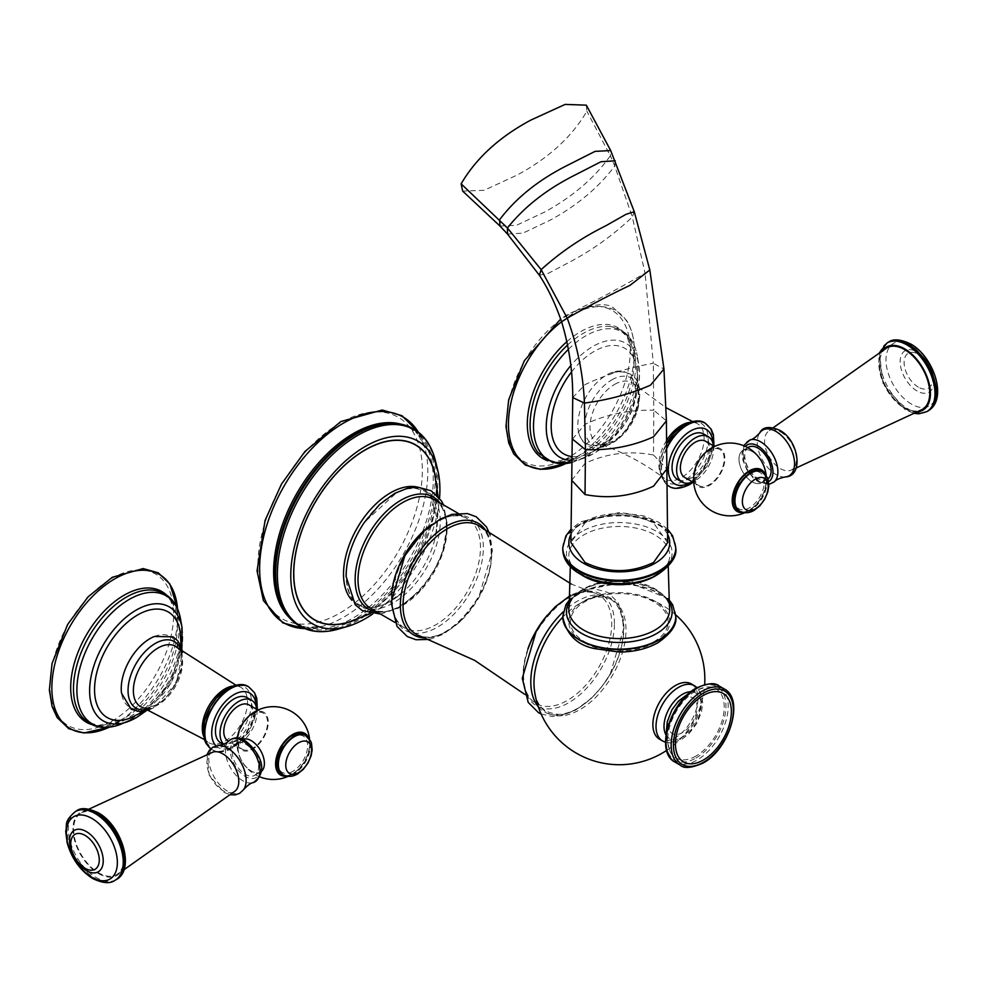 <?xml version="1.0" encoding="UTF-8"?>
<svg xmlns="http://www.w3.org/2000/svg" width="987" height="987" viewBox="0 0 987 987"><rect width="100%" height="100%" fill="white"/><g stroke="black" fill="none" stroke-linecap="round" stroke-linejoin="round"><path stroke-width="0.74" stroke-dasharray="4.93 3.7" d="M667.668 542.579L653.53 522.95C630.705 512.179 607.881 512.179 585.032 522.95L570.905 542.48M653.838 641.772A48.881 28.216 180 0 1 584.711 641.772A48.881 28.216 180 0 1 584.711 601.86A48.881 28.216 180 0 1 653.838 601.86A48.881 28.216 180 0 1 653.838 641.772M691.369 683.954A31.88 18.408 -60 0 1 696.254 709.505A31.88 18.408 -60 0 1 675.429 737.597A31.88 18.408 -60 0 1 659.476 739.177M434.576 473.439A100.896 58.258 -60 0 1 436.476 491.23A100.896 58.258 -60 0 1 348.769 622.057M354.308 620.255A101.081 58.356 -60 0 0 365.128 614.95A101.081 58.356 120 0 0 435.773 479.127M372.654 614.013A105.461 60.886 120 0 0 439.548 498.139M682.56 732.514A20.616 11.906 -60 0 1 667.977 724.1A20.616 11.906 -60 0 1 682.56 698.858A20.616 11.906 -60 0 1 697.13 707.272A20.616 11.906 -60 0 1 682.56 732.514M695.971 756.054A39.961 23.071 -60 0 1 669.433 749.935A39.961 23.071 -60 0 1 695.971 690.801A39.961 23.071 120 0 1 705.656 687.186A39.961 23.071 120 0 1 723.792 713.046A39.961 23.071 120 0 1 695.971 756.054M586.327 105.165L586.87 111.26C571.88 136.885 548.673 158.117 517.225 174.983L484.161 190.306L462.669 191.096M81.576 812.819A35.52 20.505 -120 0 1 98.725 814.904A35.52 20.505 60 0 1 121.759 845.662A35.52 20.505 60 0 1 117.071 874.297A35.52 20.505 60 0 1 98.725 872.903A35.52 20.505 -120 0 1 75.357 841.06A35.52 20.505 -120 0 1 81.576 812.819L88.953 809.13M212.427 752.316A22.516 13.004 -120 0 0 207.949 770.045A22.516 13.004 -120 0 0 222.865 790.624A22.516 13.004 -120 0 0 234.894 791.229M245.405 744.013A18.617 10.746 60 0 1 257.57 760.422A18.617 10.746 60 0 1 254.72 775.338A18.617 10.746 60 0 1 245.405 774.413A18.617 10.746 -120 0 1 233.24 758.016A18.617 10.746 -120 0 1 236.103 743.088A18.617 10.746 -120 0 1 245.405 744.013M261.247 771.501A18.617 10.746 60 0 1 260.543 771.982A18.617 10.746 60 0 1 251.229 771.057A18.617 10.746 -120 0 1 239.064 754.648A18.617 10.746 -120 0 1 241.926 739.732L236.103 743.088M242.679 739.362A18.617 10.746 -120 0 0 241.926 739.732M238.101 748.282A18.556 10.709 -120 0 0 251.229 771.007A18.556 10.709 -120 0 0 264.356 763.432A18.556 10.709 -120 0 0 251.229 740.706A18.556 10.709 -120 0 0 238.101 748.282M246.219 718.82A21.874 12.634 120 0 1 268.267 722.262A21.874 12.634 -60 0 1 252.795 749.047A21.874 12.634 -60 0 1 237.336 740.127A21.874 12.634 120 0 1 238.805 731.675M242.37 749.256A20.863 12.041 -60 0 0 258.446 743.667A20.863 12.041 -60 0 0 267.551 722.669A20.863 12.041 120 0 0 263.233 713.12A20.863 12.041 120 0 0 247.157 718.709A20.863 12.041 120 0 0 238.04 739.707A20.863 12.041 -60 0 0 242.37 749.256L228.453 741.225M248.958 704.878A20.863 12.041 -60 0 1 253.289 714.44A20.863 12.041 -60 0 1 244.171 735.438A20.863 12.041 -60 0 1 228.096 741.027M256.879 709.456A26.193 15.126 -60 0 1 238.533 744.334A26.193 15.126 120 0 1 225.431 745.641L223.21 744.346M223.568 744.198A26.193 15.126 120 0 0 225.431 745.641M247.058 697.636A26.193 15.126 -60 0 1 251.08 718.622A26.193 15.126 -60 0 1 233.968 741.706A26.193 15.126 120 0 1 220.866 743.001M154.367 636.479A40.763 23.54 -60 0 1 178.807 657.774A40.763 23.54 -60 0 1 150.061 705.162A40.763 23.54 -60 0 1 121.561 693.306M180.103 631.322A60.984 35.211 -60 0 1 137.674 714.514A60.984 35.211 120 0 1 129.963 718.166M292.794 771.415A20.986 12.115 -60 0 1 277.952 762.852A20.986 12.115 -60 0 1 292.794 737.153A20.986 12.115 -60 0 1 307.636 745.716A20.986 12.115 -60 0 1 292.794 771.415M886.289 348.214A35.52 20.505 60 0 0 881.601 376.861A35.52 20.505 60 0 0 904.647 407.619A35.52 20.505 -120 0 0 921.784 409.704M780.507 431.899A22.516 13.004 60 0 1 795.423 452.465A22.516 13.004 60 0 1 790.932 470.194A22.516 13.004 60 0 1 780.507 468.677A22.516 13.004 60 0 1 766.011 449.554A22.516 13.004 60 0 1 768.466 431.294A22.516 13.004 60 0 1 780.507 431.899M748.652 447.173A18.617 10.746 60 0 0 745.79 462.101A18.617 10.746 60 0 0 757.954 478.498A18.617 10.746 -120 0 0 767.269 479.423A18.617 10.746 -120 0 0 767.874 479.016M742.829 450.541A18.617 10.746 60 0 0 739.966 465.457A18.617 10.746 60 0 0 752.131 481.866A18.617 10.746 -120 0 0 761.446 482.779A18.617 10.746 -120 0 0 764.296 467.863A18.617 10.746 -120 0 0 752.131 451.466A18.617 10.746 60 0 0 742.829 450.541L747.776 447.679M739.016 459.091A18.556 10.709 60 0 1 752.131 451.503A18.556 10.709 60 0 1 765.258 474.241A18.556 10.709 60 0 1 752.131 481.816A18.556 10.709 60 0 1 739.016 459.091M702.83 455.192A21.874 12.634 -60 0 1 724.877 458.634A21.874 12.634 120 0 1 709.406 485.431A21.874 12.634 120 0 1 693.947 476.499A21.874 12.634 -60 0 1 695.416 468.06M719.844 449.492A20.863 12.041 -60 0 0 703.768 455.093A20.863 12.041 -60 0 0 694.663 476.092A20.863 12.041 120 0 0 698.981 485.641A20.863 12.041 120 0 0 715.057 480.052A20.863 12.041 120 0 0 724.162 459.054A20.863 12.041 -60 0 0 719.844 449.492L714.588 446.457M705.582 441.263A20.863 12.041 -60 0 1 709.9 450.812A20.863 12.041 -60 0 1 700.795 471.811A20.863 12.041 -60 0 1 684.707 477.4M713.49 445.828A26.193 15.126 120 0 1 695.144 480.718A26.193 15.126 -60 0 1 692.627 481.964M703.669 434.009A26.193 15.126 120 0 1 707.691 454.995A26.193 15.126 120 0 1 690.579 478.078A26.193 15.126 -60 0 1 677.477 479.374M606.672 441.534A40.763 23.54 -60 0 1 578.172 429.678A40.763 23.54 -60 0 1 606.672 374.974A40.763 23.54 -60 0 1 610.978 372.852A40.763 23.54 -60 0 1 635.418 394.158A40.763 23.54 -60 0 1 606.672 441.534M586.574 454.538L598.541 448.937C623.328 433.49 636.43 411.184 637.836 381.994L636.714 367.695A60.984 35.211 120 0 1 594.285 450.886A60.984 35.211 -60 0 1 586.574 454.538A60.984 35.211 -60 0 1 572.139 456.611M571.461 372.05A60.984 35.211 -60 0 1 594.285 351.31A60.984 35.211 120 0 1 636.714 367.695M749.404 473.526A20.986 12.115 -60 0 1 764.246 482.088A20.986 12.115 -60 0 1 749.404 507.799A20.986 12.115 -60 0 1 734.575 499.225A20.986 12.115 -60 0 1 749.404 473.526M572.731 397.588L585.032 384.622C605.796 374.665 628.559 367.571 653.308 363.302L645.066 273.239L649.816 269.994M572.472 439.092L585.032 424.299C606.178 414.417 629.077 409.716 653.752 410.197L653.308 363.302L663.943 369.015M561.591 321.799L578.555 309.128C600.392 298.296 622.563 286.341 645.066 273.239L632.322 216.992L634.283 211.736M571.72 480.324L585.032 463.384C606.783 453.255 629.62 450.467 653.53 455.007L653.752 410.197L666.41 420.869M653.53 455.007L666.842 468.961M667.57 534.3A50.448 29.129 0 0 0 583.601 522.135A50.448 29.129 0 0 0 571.017 534.251M675.787 547.674A56.506 32.62 0 0 0 640.908 517.533A56.506 32.62 0 0 0 579.332 524.603A56.506 32.62 0 0 0 562.775 547.674M675.774 548.081A56.506 32.62 0 0 0 640.563 518.286A56.506 32.62 0 0 0 579.332 525.442A56.506 32.62 0 0 0 562.787 548.081M581.923 531.475A52.842 30.511 0 0 0 581.923 574.619A52.842 30.511 0 0 0 656.639 574.619A52.842 30.511 0 0 0 656.639 531.475A52.842 30.511 0 0 0 581.923 531.475M657.182 574.792A50.436 29.116 0 0 0 669.433 558.704A50.436 29.116 0 0 0 641.057 529.316A50.436 29.116 0 0 0 583.613 534.991A50.436 29.116 0 0 0 569.129 558.704A50.436 29.116 0 0 0 581.38 574.792M569.129 606.326A50.436 29.116 180 0 1 583.613 588.869A50.436 29.116 180 0 1 636.047 581.985A50.436 29.116 180 0 1 669.433 606.326C668.705 585.254 610.2 572.09 582.811 590.238C574.73 595.136 570.165 600.503 569.129 606.326M570.017 600.96A52.842 30.511 180 0 1 581.923 590.423A52.842 30.511 180 0 1 668.544 600.96M675.787 616.53A56.506 32.62 0 0 0 640.908 586.389A56.506 32.62 0 0 0 579.332 593.458A56.506 32.62 0 0 0 562.775 616.53M675.787 616.702A56.506 32.62 0 0 0 640.76 586.697A56.506 32.62 0 0 0 579.332 593.804A56.506 32.62 0 0 0 562.775 616.702M654.949 642.414A50.448 29.129 0 0 0 654.949 601.219A50.448 29.129 0 0 0 583.601 601.219A50.448 29.129 0 0 0 583.601 642.414A50.448 29.129 0 0 0 654.949 642.414M675.725 614.852A85.561 85.561 0 0 0 586.278 600.207C625.647 580.442 638.071 641.846 601.749 686.582C587.907 703.682 573.903 712.959 559.715 714.415C543.566 713.305 535.139 705.174 534.411 690.049A65.068 37.568 120 0 0 579.986 709.604A65.068 37.568 120 0 0 625.894 633.605A65.068 37.568 120 0 0 586.278 600.207A65.068 37.568 120 0 0 579.986 603.341A65.068 37.568 120 0 0 562.775 617.134M538.285 706.729A65.833 38.012 -60 0 0 590.547 698.87A65.833 38.012 -60 0 0 623.895 628.065A65.833 38.012 120 0 0 577.346 601.194A65.833 38.012 120 0 0 563.256 611.841M614.42 623.698A64.488 37.235 120 0 0 568.82 597.357A64.488 37.235 120 0 0 523.221 676.354A64.488 37.235 120 0 0 568.82 702.682A64.488 37.235 120 0 0 614.42 623.698M527.897 648.891A62.674 36.186 120 0 0 523.11 674.8A62.674 36.186 120 0 0 532.795 701.152A62.674 36.186 120 0 0 582.083 689.049A62.674 36.186 120 0 0 611.743 623.624A62.674 36.186 120 0 0 595.087 593.261A62.674 36.186 120 0 0 547.366 615.16M491.674 554.299A62.674 36.186 -60 0 1 466.555 614.913A62.674 36.186 -60 0 1 419.685 635.838C444.73 647.867 493.352 593.878 491.205 553.485C491.032 541.715 487.96 533.202 481.977 527.959A62.674 36.186 -60 0 1 491.674 554.299M486.739 532.018A64.476 37.222 -60 0 1 491.551 552.769A64.476 37.222 -60 0 1 425.582 637.935M391.839 600.676A64.71 37.358 120 0 0 437.599 627.09A64.71 37.358 120 0 0 483.346 547.847A64.71 37.358 120 0 0 437.599 521.42A64.71 37.358 120 0 0 391.839 600.676M391.629 593.73A62.971 36.359 120 0 0 391.407 599.01A62.971 36.359 120 0 0 404.621 627.942A62.971 36.359 120 0 0 453.095 610.854A62.971 36.359 120 0 0 480.472 547.588A62.971 36.359 120 0 0 467.591 518.854A62.971 36.359 120 0 0 431.467 524.726M433.885 499.397A62.971 36.359 -60 0 1 447.086 528.316A62.971 36.359 -60 0 1 419.487 591.818A62.971 36.359 -60 0 1 370.902 608.473C394.257 626.659 448.764 570.634 446.371 527.329C446.087 513.363 441.917 504.049 433.885 499.397M439.746 502.728A64.71 37.358 -60 0 1 446.655 526.663A64.71 37.358 -60 0 1 423.115 586.438A64.71 37.358 -60 0 1 376.726 611.891M417.316 487.072A66.413 38.345 -60 0 1 437.438 519.952A66.413 38.345 -60 0 1 435.575 536.188L437.426 520.1L431.331 497.325L424.644 491.144L415.761 488.355L407.754 488.775L396.799 492.464L364.437 522.296A66.524 38.407 -60 0 1 413.935 487.911A66.524 38.407 -60 0 1 440.251 521.481A66.524 38.407 -60 0 1 393.208 602.946A66.524 38.407 -60 0 1 346.178 575.791M438.117 496.412L438.561 507.799L435.575 536.188A66.413 38.345 -60 0 1 403.609 591.546A66.413 38.345 -60 0 1 351.952 600.293M338.183 629.138A113.443 65.5 120 0 0 357.59 620.687A113.443 65.5 120 0 0 435.427 460.719M290.388 618.787A113.838 65.722 120 0 0 356.184 620.206A113.838 65.722 120 0 0 432.911 511.044A113.838 65.722 120 0 0 402.56 424.509M400.574 424.077A112.876 65.167 -60 0 1 417.933 434.144L410.284 428.247C403.054 424.077 394.578 422.535 384.844 423.596A113.209 65.364 -60 0 1 433.626 498.743A113.209 65.364 -60 0 1 355.036 619.022A113.209 65.364 -60 0 1 280.74 603.896C286.292 616.381 294.854 624.179 306.414 627.288A112.876 65.167 -60 0 1 289.031 617.282M418.365 432.133L424.903 447.851L417.933 434.144A112.876 65.167 -60 0 1 424.583 526.367A112.876 65.167 -60 0 1 353.432 617.825A112.876 65.167 -60 0 1 306.414 627.288L321.774 626.461A118.921 68.658 120 0 0 343.723 617.159A118.921 68.658 120 0 0 424.903 447.851A118.921 68.658 120 0 0 418.217 431.998M304.712 628.596A118.921 68.658 120 0 0 321.774 626.461L304.897 628.67M340.133 423.041A116.281 67.128 120 0 0 257.903 565.452A116.281 67.128 120 0 0 340.133 612.927A116.281 67.128 120 0 0 422.35 470.515A116.281 67.128 120 0 0 340.133 423.041M662.622 740.99A31.88 18.408 120 0 0 678.562 739.411A31.88 18.408 120 0 0 699.388 711.319A31.88 18.408 120 0 0 694.503 685.768M666.003 734.908A26.23 15.15 120 0 0 682.56 737.104A26.23 15.15 120 0 0 700.597 710.233A26.23 15.15 120 0 0 690.925 691.739M695.971 758.028A42.379 24.465 120 0 0 725.938 706.124A42.379 24.465 120 0 0 695.971 688.827A42.379 24.465 120 0 0 666.003 740.731A42.379 24.465 120 0 0 695.971 758.028M675.12 762.186A43.996 25.403 120 0 0 697.118 760.015A43.996 25.403 120 0 0 725.852 721.238A43.996 25.403 120 0 0 719.104 685.99M680.253 765.147A43.996 25.403 120 0 0 702.25 762.976A43.996 25.403 120 0 0 730.985 724.211A43.996 25.403 120 0 0 724.248 688.963M539.383 275.262L548.377 273.288L568.783 262.53C592.397 250.081 613.581 234.894 632.322 216.992L614.728 166.026L615.222 160.795M507.528 234.092L523.048 233.092L550.154 220.175C577.148 205.518 598.665 187.468 614.728 166.026L610.361 155.786L610.694 150.555M500.002 226.085L516.485 225.283L544.577 212.082C572.509 196.832 594.445 178.067 610.361 155.786L586.87 111.26M76.604 810.858A39.677 22.911 -120 0 0 70.521 842.651A39.677 22.911 -120 0 0 96.442 877.616A39.677 22.911 -120 0 0 116.281 879.59M75.345 811.585A39.677 22.911 -120 0 0 69.263 843.379A39.677 22.911 -120 0 0 95.184 878.344A39.677 22.911 -120 0 0 115.023 880.305M89.385 872.052L87.633 871.213L75.296 857.839L70.916 847.981L69.67 837.914A23.922 13.806 -120 0 0 86.301 870.608M98.725 873.668A36.445 21.048 -120 0 0 124.498 858.789A36.445 21.048 -120 0 0 98.725 814.152A36.445 21.048 -120 0 0 72.952 829.031A36.445 21.048 -120 0 0 98.725 873.668M218.213 745.543A26.365 15.224 -120 0 0 209.429 764.691A26.365 15.224 -120 0 0 227.454 791.118A26.365 15.224 -120 0 0 243.653 789.6M229.083 740.682A24.404 14.089 -120 0 0 227.232 760.595A24.404 14.089 -120 0 0 242.728 780.692A24.404 14.089 -120 0 0 253.301 782.617M245.405 741.879A21.233 12.251 -120 0 0 230.403 750.552A21.233 12.251 -120 0 0 245.405 776.547A21.233 12.251 -120 0 0 260.42 767.886A21.233 12.251 -120 0 0 245.405 741.879M286.637 776.103A24.12 13.929 120 0 0 295.039 772.327A24.12 13.929 120 0 0 309.548 747.208A24.12 13.929 120 0 0 309.708 744.346A24.12 13.929 120 0 0 308.61 738.042M216.042 745.901A31.485 18.173 120 0 0 233.968 746.024A31.485 18.173 120 0 0 256.201 706.347M210.811 748.714A36.322 20.974 120 0 0 212.378 749.799A36.322 20.974 120 0 0 230.539 747.998A36.322 20.974 120 0 0 254.264 715.994A36.322 20.974 120 0 0 248.699 686.878M210.774 748.751A36.322 20.974 120 0 0 212.106 749.639A36.322 20.974 120 0 0 230.267 747.838A36.322 20.974 120 0 0 253.955 715.957A36.322 20.974 120 0 0 248.564 686.804M205.888 741.595A34.138 19.715 120 0 0 227.405 744.408A34.138 19.715 120 0 0 251.549 702.584A34.138 19.715 120 0 0 227.405 688.655M203.569 736.092A31.991 18.469 120 0 0 207.776 742.039A31.991 18.469 120 0 0 224.888 741.2A31.991 18.469 120 0 0 246.084 711.948A31.991 18.469 120 0 0 239.681 686.779A31.991 18.469 120 0 0 232.426 686.101M157.982 704.866A34.804 20.098 -60 0 1 142.708 707.556C142.362 709.172 146.841 708.284 156.119 704.891C176.673 694.984 188.813 654.097 177.278 647.669A34.804 20.098 -60 0 1 180.14 676.033A34.804 20.098 -60 0 1 157.982 704.866M181.324 651.136A38.407 22.17 -60 0 1 155.218 706.211A38.407 22.17 -60 0 1 147.742 709.32M182.077 628.003A65.87 38.037 -60 0 1 136.206 717.66M180.646 619.54A73.939 42.688 -60 0 1 129.174 720.177A73.939 42.688 120 0 1 120.032 724.532M166.223 594.779A75.444 43.564 -60 0 1 177.339 623.303L170.615 600.367L162.88 593.187L154.416 590.288A74.704 43.132 -60 0 1 177.068 645.745A74.704 43.132 -60 0 1 126.311 719.153A74.704 43.132 -60 0 1 81.588 716.439L88.324 722.324L98.416 725.433L121.635 719.794A75.444 43.564 -60 0 1 91.372 724.421M177.549 608.843L177.339 623.303A75.444 43.564 -60 0 1 124.041 718.462A75.444 43.564 -60 0 1 121.635 719.794L124.325 717.919A89.052 51.41 120 0 0 177.068 626.572A89.052 51.41 120 0 0 177.537 608.794M109.162 727.209A89.052 51.41 120 0 0 114.825 724.236A89.052 51.41 120 0 0 124.325 717.919L109.212 727.197M111.815 721.201A87.448 50.497 120 0 0 173.663 614.099A87.448 50.497 120 0 0 111.815 578.394A87.448 50.497 120 0 0 49.979 685.496A87.448 50.497 120 0 0 111.815 721.201M285.502 775.819A23.589 13.621 120 0 0 309.474 744.654A23.589 13.621 120 0 0 307.796 737.203M305.427 735.488A22.602 13.053 -60 0 1 308.647 753.661A22.602 13.053 -60 0 1 293.941 773.401A22.602 13.053 -60 0 1 282.837 774.622M305.625 735.599A22.602 13.053 -60 0 1 309.091 753.71A22.602 13.053 -60 0 1 294.336 773.623A22.602 13.053 -60 0 1 283.035 774.746M926.768 411.653A39.677 22.911 60 0 1 906.93 409.691A39.677 22.911 60 0 1 881.009 374.727A39.677 22.911 60 0 1 887.091 342.933M928.014 410.937A39.677 22.911 60 0 1 908.176 408.963A39.677 22.911 60 0 1 882.255 373.999A39.677 22.911 60 0 1 888.337 342.205M911.494 404.102A36.063 20.813 60 0 1 885.993 359.934A36.063 20.813 60 0 1 911.494 345.216A36.063 20.813 60 0 1 936.984 389.384A36.063 20.813 60 0 1 911.494 404.102M917.059 390.975A23.922 13.806 60 0 1 900.218 363.5A23.922 13.806 60 0 1 913.974 350.459A23.922 13.806 60 0 1 917.059 351.915A23.922 13.806 60 0 1 933.69 384.609A23.922 13.806 60 0 1 917.059 390.975M918.342 387.151A20.135 11.622 60 0 1 904.104 362.476A20.135 11.622 60 0 1 918.342 354.259A20.135 11.622 60 0 1 932.579 378.922A20.135 11.622 60 0 1 918.342 387.151M917.552 411.826A36.445 21.048 60 0 1 904.647 408.371A36.445 21.048 60 0 1 882.316 380.587A36.445 21.048 60 0 1 882.341 350.829M785.146 476.968A26.365 15.224 60 0 1 775.918 474.463A26.365 15.224 60 0 1 759.719 432.911M774.277 481.841A24.404 14.089 60 0 1 760.644 481.681A24.404 14.089 60 0 1 744.309 458.77A24.404 14.089 60 0 1 750.071 439.894M768.552 481.693A21.233 12.251 60 0 1 757.954 480.632A21.233 12.251 60 0 1 744.729 463.853A21.233 12.251 60 0 1 745.456 446.494M743.248 512.487A24.12 13.929 120 0 0 751.65 508.7A24.12 13.929 120 0 0 766.159 483.581A24.12 13.929 120 0 0 766.319 480.731A24.12 13.929 120 0 0 765.233 474.414M689.605 482.939A31.485 18.173 120 0 0 690.579 482.396A31.485 18.173 120 0 0 712.811 442.731M668.989 486.172A36.322 20.974 120 0 0 687.149 484.37A36.322 20.974 120 0 0 710.887 452.367A36.322 20.974 120 0 0 705.31 423.263M666.644 448.69A36.322 20.974 120 0 0 667.015 484.753M666.644 447.975A36.322 20.974 120 0 0 667.027 484.839L661.339 476.906L659.772 467.456L661.093 457.302L666.607 443.632A34.138 19.715 120 0 0 661.808 476.659A34.138 19.715 120 0 0 684.016 480.78A34.138 19.715 120 0 0 708.16 438.968A34.138 19.715 120 0 0 684.016 425.027M668.853 486.097A36.322 20.974 120 0 0 686.878 484.21A36.322 20.974 120 0 0 710.566 452.33A36.322 20.974 120 0 0 705.174 423.176M666.583 440.449A31.991 18.469 120 0 0 664.399 478.411A31.991 18.469 120 0 0 681.499 477.572A31.991 18.469 120 0 0 702.695 448.332A31.991 18.469 120 0 0 696.291 423.152A31.991 18.469 120 0 0 689.037 422.485M614.593 384.412A34.804 20.098 -60 0 1 633.888 384.042A34.804 20.098 -60 0 1 636.751 412.406A34.804 20.098 -60 0 1 614.593 441.251A34.804 20.098 -60 0 1 599.319 443.928A34.804 20.098 -60 0 1 591.349 416.909A34.804 20.098 -60 0 1 614.593 384.412M611.829 379.872A38.407 22.17 -60 0 1 638.984 395.553A38.407 22.17 -60 0 1 611.829 442.583A38.407 22.17 -60 0 1 584.674 426.902A38.407 22.17 -60 0 1 611.829 379.872M572.065 460.386A65.87 38.037 -60 0 0 584.686 457.919A65.87 38.037 -60 0 0 592.829 454.045A65.87 38.037 120 0 0 638.688 364.376A65.87 38.037 120 0 0 592.829 346.474A65.87 38.037 -60 0 0 570.794 365.572M572.028 462.385L593.138 453.897C621.304 438.425 644.388 393.542 638.688 364.376L637.257 355.925A73.939 42.688 120 0 1 585.784 456.562A73.939 42.688 -60 0 1 576.642 460.904A73.939 42.688 -60 0 1 572.028 462.372M568.426 349.275A73.939 42.688 -60 0 1 585.784 335.827A73.939 42.688 120 0 1 637.257 355.925C634.197 339.207 625.45 329.448 611.027 326.66A74.704 43.132 -60 0 1 633.679 382.117A74.704 43.132 -60 0 1 582.922 455.538A74.704 43.132 -60 0 1 538.199 452.823L544.935 458.696L555.027 461.805L578.246 456.167A75.444 43.564 -60 0 1 547.995 460.793M567.611 344.994A74.704 43.132 -60 0 1 582.922 333.544A74.704 43.132 -60 0 1 611.027 326.66L619.503 329.559L627.226 336.752L633.95 359.675A75.444 43.564 -60 0 1 580.664 454.834A75.444 43.564 -60 0 1 578.246 456.167L580.936 454.291A89.052 51.41 120 0 0 633.679 362.945A89.052 51.41 120 0 0 571.436 315.198A89.052 51.41 120 0 0 561.578 321.774M566.92 341.638A75.444 43.564 -60 0 1 580.664 331.632A75.444 43.564 -60 0 1 633.95 359.675L633.679 362.945C635.751 345.536 633.358 331.336 626.498 320.368L614.889 309.215C608.214 301.997 592.903 303.478 568.931 313.656L560.678 319.048M565.785 463.582A89.052 51.41 120 0 0 571.436 460.621A89.052 51.41 120 0 0 580.936 454.291L565.822 463.582M568.438 314.767A87.448 50.497 120 0 0 506.59 421.881A87.448 50.497 120 0 0 568.438 457.586A87.448 50.497 120 0 0 630.274 350.471A87.448 50.497 120 0 0 568.438 314.767M742.113 512.191A23.589 13.621 120 0 0 766.085 481.027A23.589 13.621 120 0 0 764.407 473.575M762.05 471.86A22.602 13.053 -60 0 1 765.258 490.033A22.602 13.053 -60 0 1 750.552 509.773A22.602 13.053 -60 0 1 739.448 511.007M762.248 471.971A22.602 13.053 -60 0 1 765.702 490.083A22.602 13.053 -60 0 1 750.947 509.995A22.602 13.053 -60 0 1 739.645 511.118M667.508 529.094L658.773 522.296L644.092 515.967L619.491 512.487L580.578 521.827L571.078 529.057M570.326 566.316L569.129 558.704C569.844 579.776 628.361 592.94 655.75 574.804C663.832 569.894 668.396 564.539 669.433 558.704L668.236 566.316M668.236 598.714L627.411 581.701L580.578 590.695L570.326 598.714M666.669 750.391A85.561 85.561 0 0 0 704.669 684.571M541.147 714.02L552.523 716.5L562.232 715.427L575.483 710.146L591.299 698.364L601.465 687.137L610.213 674.195L624.228 626.881L618.306 602.761L607.98 592.471L593.989 588.659L584.279 589.732L570.72 595.186M524.541 694.206L532.795 701.152C526.811 695.897 523.739 687.396 523.566 675.626C521.432 635.233 570.042 581.232 595.087 593.261L571.325 584.057M429.579 639.428L443.336 634.209L459.831 621.958L478.621 597.764L492.402 550.956L490.021 534.732M458.005 513.24L467.591 518.854C444.236 500.68 389.729 556.693 392.135 600.01C392.419 613.976 396.577 623.278 404.621 627.942L394.96 622.439M380.488 614.087L398.489 608.14L420.437 590.152L433.515 571.966L442.521 552.239L447.407 524.973L443.545 504.888M370.433 613.643L376.59 610.521L403.609 591.546C386.299 606.474 371.482 610.83 359.157 604.612C355.517 602.823 347.017 596.74 346.215 575.557C346.301 563.33 349.558 550.438 356.011 536.879M665.546 742.273L670.518 742.977L681.388 739.695L688.84 733.896L696.588 723.755L701.449 712.108L702.756 703.2L701.449 694.453L697.069 687.655M669.433 749.935L666.126 734.044M690.234 692.282L705.656 687.186M117.071 874.297L123.955 869.744M207.023 754.623L209.256 775.326L223.827 792.302L230.193 794.757M260.543 771.982L254.72 775.338M288.192 776.325A36.408 36.408 0 0 0 295.039 772.327C303.095 765.813 307.932 757.436 309.548 747.208A36.408 36.408 0 0 0 309.585 739.275M237.336 737.955A36.408 36.408 0 0 0 259.778 776.843M263.233 713.12L257.977 710.085M210.749 748.763L212.378 749.799C216.856 753.13 223.716 752.612 232.957 748.232L249.205 731.935L257.397 709.752M204.383 739.51L207.776 742.039C196.734 737.388 207.455 698.34 226.961 689.025C235.671 685.866 239.915 685.126 239.681 686.779L235.794 685.101M149.271 709.875L154.379 707.432L176.328 683.053L182.57 652.185M144.003 711.319L170.652 683.769L181.189 646.904M146.064 710.887L169.332 683.004L181.855 648.903M913.974 350.459L915.726 351.31L928.064 364.684L932.444 374.542L933.69 384.609C934.492 371.161 929.038 360.304 917.342 352.038L913.974 350.459M879.405 352.766L883.057 383.894L905.313 409.852L914.406 413.393M796.336 467.9L790.932 470.194M773.166 427.753L768.466 431.294M768.811 484.444L758.621 482.112L753.118 477.881L746.814 469.713L742.927 460.275L742.002 453.403L743.581 445.68M761.446 482.779L767.269 479.423M744.803 512.697A36.408 36.408 0 0 0 751.65 508.7C759.706 502.186 764.543 493.821 766.159 483.581A36.408 36.408 0 0 0 766.196 475.648M698.981 485.641L693.725 482.606M693.145 482.273L707.087 466.222L714.008 446.124M692.405 421.474L696.291 423.152C696.526 421.498 692.282 422.239 683.572 425.397C664.066 434.724 653.357 473.76 664.399 478.411C644.449 463.359 622.76 451.861 599.319 443.928C598.986 445.544 603.452 444.656 612.73 441.275C633.284 431.356 645.424 390.47 633.888 384.042L666.151 407.754M610.978 372.852C657.971 363.043 639.65 429.185 610.99 443.805C600.244 448.764 592.545 449.393 587.907 445.705C582.441 442.349 579.196 437.007 578.172 429.678"/><path stroke-width="1.48" d="M653.53 562.504L667.668 542.579L666.842 468.961L653.53 486.184C631.779 496.301 608.942 499.089 585.032 494.549L571.72 480.324L570.905 542.48L585.032 562.504C607.844 573.287 630.668 573.287 653.53 562.504M662.622 740.99L659.476 739.177A31.88 18.408 -60 0 1 654.591 713.626A31.88 18.408 -60 0 1 675.429 685.533A31.88 18.408 -60 0 1 691.369 683.954L694.503 685.768A31.88 18.408 120 0 0 678.562 687.347A31.88 18.408 120 0 0 657.737 715.439A31.88 18.408 120 0 0 662.622 740.99L665.546 742.273M370.433 613.643L348.769 622.057A100.896 58.258 -60 0 1 293.781 573.607A100.896 58.258 -60 0 1 356.899 455.34A100.896 58.258 -60 0 1 434.576 473.439L438.117 496.412M435.773 479.127A101.081 58.356 120 0 0 365.128 449.887A101.081 58.356 -60 0 0 293.855 567.303A101.081 58.356 -60 0 0 354.308 620.255M439.548 498.139A105.461 60.886 120 0 0 437.697 469.935A105.461 60.886 120 0 0 365.338 446.432A105.461 60.886 -60 0 0 291.325 564.786A105.461 60.886 -60 0 0 347.301 626.511A105.461 60.886 -60 0 0 365.338 618.652A105.461 60.886 120 0 0 372.654 614.013M703.386 760.015A39.554 22.837 -60 0 1 675.429 743.865A39.554 22.837 -60 0 1 703.386 695.416A39.554 22.837 120 0 1 731.355 711.565A39.554 22.837 120 0 1 703.386 760.015M500.002 226.085L462.669 191.096L461.126 183.853C476.104 158.228 499.323 136.983 530.759 120.13L565.107 104.412L586.327 105.165L610.694 150.555L595.025 151.381L566.094 166.013C537.927 180.399 515.769 198.313 499.607 219.731L500.002 226.085L507.528 234.092L539.383 275.262C548.13 288.562 555.533 304.07 561.591 321.799C569.117 346.56 572.83 371.815 572.731 397.588L571.72 480.324M123.955 869.744L234.894 791.229A22.516 13.004 -120 0 0 237.349 772.957A22.516 13.004 -120 0 0 222.865 753.846A22.516 13.004 -120 0 0 212.427 752.316L88.953 809.13M242.679 739.362A18.617 10.746 -120 0 1 251.229 740.657A18.617 10.746 60 0 1 263.184 756.387A18.617 10.746 60 0 1 261.247 771.501M309.585 739.275A36.408 36.408 0 0 0 246.219 718.82A21.874 12.634 120 0 0 238.805 731.675A36.408 36.408 0 0 0 237.336 737.955M228.453 741.225L228.096 741.027A20.863 12.041 -60 0 1 223.778 731.466A20.863 12.041 -60 0 1 232.883 710.467A20.863 12.041 -60 0 1 248.958 704.878L257.977 710.085M223.568 744.198A26.193 15.126 120 0 1 222.013 722.805A26.193 15.126 120 0 1 238.533 701.56A26.193 15.126 -60 0 1 251.623 700.264A26.193 15.126 -60 0 1 256.879 709.456M223.21 744.346L220.866 743.001A26.193 15.126 120 0 1 216.856 722.015A26.193 15.126 120 0 1 233.968 698.932A26.193 15.126 -60 0 1 247.058 697.636L251.623 700.264M149.271 709.875L140.031 711.627L131.283 709.332L121.561 693.306A40.763 23.54 -60 0 1 150.061 638.589A40.763 23.54 -60 0 1 154.367 636.479L172.984 636.812L177.635 640.711L181.065 646.571L182.57 652.185M144.003 711.319L129.963 718.166A60.984 35.211 120 0 1 94.727 685.052A60.984 35.211 120 0 1 137.674 614.938A60.984 35.211 -60 0 1 180.103 631.322L181.189 646.904M796.336 467.9L921.784 409.704A35.52 20.505 -120 0 0 928.002 381.463A35.52 20.505 -120 0 0 904.647 349.608A35.52 20.505 60 0 0 886.289 348.214L773.166 427.753M767.874 479.016A18.617 10.746 -120 0 0 769.934 463.927A18.617 10.746 -120 0 0 757.954 448.098A18.617 10.746 60 0 0 748.652 447.173L747.776 447.679M744.803 512.697A36.408 36.408 0 0 1 695.416 468.06A21.874 12.634 -60 0 1 702.83 455.192A36.408 36.408 0 0 1 766.196 475.648M693.725 482.606L684.707 477.4A20.863 12.041 -60 0 1 680.388 467.85A20.863 12.041 -60 0 1 689.494 446.852A20.863 12.041 -60 0 1 705.582 441.263L714.588 446.457M692.627 481.964A26.193 15.126 -60 0 1 682.042 482.014A26.193 15.126 -60 0 1 678.032 461.028A26.193 15.126 -60 0 1 695.144 437.944A26.193 15.126 120 0 1 708.234 436.649L703.669 434.009A26.193 15.126 120 0 0 690.579 435.304A26.193 15.126 -60 0 0 673.467 458.387A26.193 15.126 -60 0 0 677.477 479.374L682.042 482.014M713.49 445.828A26.193 15.126 120 0 0 708.234 436.649M572.139 456.611A60.984 35.211 -60 0 1 571.461 372.05M610.694 150.555L634.283 211.736L649.816 269.994L629.953 285.379C609.386 295.162 588.486 306.093 567.241 318.159L561.591 321.799M649.816 269.994L663.943 369.015L650.532 385.14C630.483 393.961 608.448 399.932 584.427 403.078C583.243 374.542 577.518 346.24 567.241 318.159L541.147 269.636L539.383 275.262M663.943 369.015L666.41 420.869L653.53 436.809C632.605 446.26 609.917 450.528 585.451 449.628L584.427 403.078L572.731 397.588M585.032 494.549L585.451 449.628L572.472 439.092M571.017 534.251A50.448 29.129 0 0 0 593.335 567.71A50.448 29.129 0 0 0 654.949 563.318A50.448 29.129 0 0 0 667.57 534.3M571.078 529.057L565.921 535.879L562.775 547.674A56.506 32.62 0 0 0 597.653 577.802A56.506 32.62 0 0 0 659.23 570.733A56.506 32.62 0 0 0 675.787 547.674L672.603 535.818L667.508 529.094M562.787 548.081A56.506 32.62 0 0 0 562.775 548.501A56.506 32.62 0 0 0 597.653 578.641A56.506 32.62 0 0 0 659.23 571.572A56.506 32.62 0 0 0 675.787 548.501A56.506 32.62 0 0 0 675.774 548.081M581.38 574.792A50.436 29.116 0 0 0 654.949 576.174A50.436 29.116 0 0 0 657.182 574.792M668.236 566.316L669.433 606.326A50.436 29.116 180 0 1 654.949 630.051A50.436 29.116 180 0 1 597.493 635.727A50.436 29.116 180 0 1 569.129 606.326L570.326 566.316M668.544 600.96A52.842 30.511 180 0 1 656.639 633.555A52.842 30.511 180 0 1 590.423 637.54A52.842 30.511 180 0 1 570.017 600.96M570.326 598.714L565.909 604.772L562.775 616.53A56.506 32.62 0 0 0 597.653 646.67A56.506 32.62 0 0 0 659.23 639.601A56.506 32.62 0 0 0 675.787 616.53L672.616 604.698L668.236 598.714M562.775 616.702A56.506 32.62 0 0 0 562.775 616.875A56.506 32.62 0 0 0 597.653 647.016A56.506 32.62 0 0 0 659.23 639.934A56.506 32.62 0 0 0 675.787 616.875A56.506 32.62 0 0 0 675.787 616.702M562.775 617.134A65.068 37.568 120 0 0 533.979 683.029A65.068 37.568 120 0 0 534.411 690.049A85.561 85.561 0 0 0 666.669 750.391M538.285 706.729A65.833 38.012 -60 0 1 530.796 681.82A65.833 38.012 120 0 1 563.256 611.841M524.541 694.206L474.636 660.365L419.685 635.838A62.674 36.186 -60 0 1 403.029 605.475A62.674 36.186 -60 0 1 432.688 540.062A62.674 36.186 -60 0 1 481.977 527.959L571.325 584.057M547.366 615.16A62.674 36.186 120 0 0 527.897 648.891M425.582 637.935A64.476 37.222 -60 0 1 400.364 605.401A64.476 37.222 -60 0 1 435.489 533.893A64.476 37.222 -60 0 1 486.739 532.018M431.467 524.726A62.971 36.359 120 0 0 391.629 593.73M394.96 622.439L370.902 608.473A62.971 36.359 -60 0 1 358.022 579.739A62.971 36.359 -60 0 1 385.411 516.472A62.971 36.359 -60 0 1 433.885 499.397L458.005 513.24M376.726 611.891A64.71 37.358 -60 0 1 355.147 579.492A64.71 37.358 -60 0 1 388.323 509.539A64.71 37.358 -60 0 1 439.746 502.728M346.178 575.791A66.524 38.407 -60 0 1 356.011 536.879A66.524 38.407 -60 0 1 364.437 522.296L379.65 504.443L394.689 493.389L407.52 488.22L417.476 487.072L431.307 490.835L441.485 500.964L443.545 504.888M351.952 600.293A66.413 38.345 -60 0 1 343.525 574.175A66.413 38.345 -60 0 1 368.743 511.55A66.413 38.345 -60 0 1 417.316 487.072M402.56 424.509A113.838 65.722 120 0 0 356.184 434.305A113.838 65.722 120 0 0 284.725 525.726A113.838 65.722 120 0 0 290.388 618.787L280.74 603.896A113.209 65.364 -60 0 1 355.036 434.157A113.209 65.364 -60 0 1 384.844 423.596L402.56 424.509C419.364 428.901 430.32 440.979 435.427 460.719A113.443 65.5 120 0 0 357.59 435.44A113.443 65.5 120 0 0 277.976 562.75A113.443 65.5 120 0 0 338.183 629.138L347.301 626.511M289.031 617.282A112.876 65.167 -60 0 1 282.257 525.059A112.876 65.167 -60 0 1 353.432 433.503A112.876 65.167 -60 0 1 400.574 424.077M418.217 431.998A118.921 68.658 120 0 0 343.723 422.967A118.921 68.658 120 0 0 262.073 544.01A118.921 68.658 120 0 0 304.712 628.596M690.925 691.739A26.23 15.15 120 0 0 682.56 694.268A26.23 15.15 120 0 0 666.003 734.908M675.12 762.186C654.541 752.168 669.889 701.893 696.304 688.087C707.63 683.053 715.23 682.362 719.104 685.99A43.996 25.403 120 0 0 697.118 688.173A43.996 25.403 120 0 0 668.372 726.938A43.996 25.403 120 0 0 675.12 762.186L680.253 765.147C683.966 768.787 691.579 768.083 703.052 763.05C729.479 749.244 744.827 698.981 724.248 688.963A43.996 25.403 120 0 0 702.25 691.134A43.996 25.403 120 0 0 673.516 729.899A43.996 25.403 120 0 0 680.253 765.147M703.386 762.309A42.379 24.465 120 0 0 733.353 710.418A42.379 24.465 120 0 0 703.386 693.108A42.379 24.465 120 0 0 673.43 745.012A42.379 24.465 120 0 0 703.386 762.309M634.283 211.736L626.054 214.302L605.648 225.875C581.713 237.731 560.209 252.327 541.147 269.636L507.429 227.972L507.528 234.092M615.222 160.795L600.984 161.732L573.595 175.76C546.07 189.775 524.011 207.184 507.429 227.972L461.126 183.853M76.604 810.858C80.724 807.415 87.88 808.02 98.046 812.671C121.648 825.194 135.638 869.547 116.281 879.59A39.677 22.911 -120 0 0 122.363 847.796A39.677 22.911 -120 0 0 96.442 812.832A39.677 22.911 -120 0 0 76.604 810.858L75.345 811.585C63.341 822.146 67.523 823.923 65.71 831.424L67.153 842.725C71.644 858.616 80.181 870.559 92.766 878.578C102.845 883.328 110.26 883.908 115.023 880.305A39.677 22.911 -120 0 0 121.105 848.512A39.677 22.911 -120 0 0 95.184 813.547A39.677 22.911 -120 0 0 75.345 811.585M91.877 818.42A36.063 20.813 -120 0 0 66.376 833.139A36.063 20.813 -120 0 0 91.877 877.295A36.063 20.813 -120 0 0 117.367 862.576A36.063 20.813 -120 0 0 91.877 818.42M86.301 831.547A23.922 13.806 -120 0 0 69.67 837.914C68.88 851.362 74.321 862.219 86.029 870.472L89.385 872.052A23.922 13.806 -120 0 0 103.154 859.011A23.922 13.806 -120 0 0 86.301 831.547M85.018 835.372A20.135 11.622 -120 0 0 70.78 843.589A20.135 11.622 -120 0 0 85.018 868.264A20.135 11.622 -120 0 0 99.268 860.035A20.135 11.622 -120 0 0 85.018 835.372M86.301 870.608A23.922 13.806 -120 0 0 89.385 872.052M230.193 794.757L235.202 794.905L239.594 793.375L243.653 789.6A26.365 15.224 -120 0 0 227.454 748.047A26.365 15.224 -120 0 0 218.213 745.543L212.908 747.171L209.404 750.219L207.023 754.623M229.083 740.682C233.722 737.116 238.94 737.018 244.739 740.41C255.966 748.689 271.598 769.379 253.301 782.617A24.404 14.089 -120 0 0 259.05 763.741A24.404 14.089 -120 0 0 242.728 740.842A24.404 14.089 -120 0 0 229.083 740.682C227.627 742.643 224.012 744.26 218.213 745.543M308.61 738.042A24.12 13.929 120 0 0 289.598 736.586A24.12 13.929 120 0 0 275.595 764.049A24.12 13.929 120 0 0 286.637 776.103M256.201 706.347A31.485 18.173 120 0 0 233.968 694.614A31.485 18.173 120 0 0 214.093 720.189A31.485 18.173 120 0 0 216.042 745.901M257.397 709.752L256.768 698.216L254.597 692.849L248.699 686.878A36.322 20.974 120 0 0 230.539 688.679A36.322 20.974 120 0 0 207.282 719.19A36.322 20.974 120 0 0 210.811 748.714M248.564 686.804A36.322 20.974 120 0 0 248.428 686.718A36.322 20.974 120 0 0 230.267 688.519A36.322 20.974 120 0 0 206.925 719.264A36.322 20.974 120 0 0 210.774 748.751M227.405 688.655A34.138 19.715 120 0 0 205.888 741.595M232.426 686.101A31.991 18.469 120 0 0 224.888 688.963A31.991 18.469 120 0 0 203.569 736.092M204.383 739.51L142.708 707.556A34.804 20.098 -60 0 1 134.738 680.524A34.804 20.098 -60 0 1 157.982 648.027A34.804 20.098 -60 0 1 177.278 647.669L235.794 685.101M147.742 709.32A38.407 22.17 -60 0 1 128.322 686.014A38.407 22.17 -60 0 1 155.218 643.499A38.407 22.17 -60 0 1 181.324 651.136M181.855 648.903L182.077 628.003A65.87 38.037 -60 0 0 136.206 610.089A65.87 38.037 120 0 0 89.805 685.953A65.87 38.037 120 0 0 128.063 721.534A65.87 38.037 120 0 0 136.206 717.66M129.174 599.442A73.939 42.688 -60 0 1 180.646 619.54C177.586 602.823 168.839 593.076 154.416 590.288A74.704 43.132 -60 0 0 126.311 597.16A74.704 43.132 -60 0 0 80.07 655.356A74.704 43.132 -60 0 0 81.588 716.439C91.211 727.542 104.03 730.232 120.032 724.532A73.939 42.688 120 0 1 77.097 684.583A73.939 42.688 120 0 1 129.174 599.442M91.372 724.421A75.444 43.564 -60 0 1 73.569 666.065A75.444 43.564 -60 0 1 124.041 595.247A75.444 43.564 -60 0 1 166.223 594.779M177.537 608.794A89.052 51.41 120 0 0 114.825 578.814A89.052 51.41 120 0 0 51.916 684.583A89.052 51.41 120 0 0 109.162 727.209M307.796 737.203A23.589 13.621 120 0 0 289.055 737.671A23.589 13.621 120 0 0 276.113 763.913A23.589 13.621 120 0 0 285.502 775.819M282.837 774.622A22.602 13.053 -60 0 1 282.64 774.511A22.602 13.053 -60 0 1 279.173 756.4A22.602 13.053 -60 0 1 293.941 736.487A22.602 13.053 -60 0 1 305.242 735.364A22.602 13.053 -60 0 1 305.427 735.488M294.336 736.709A22.602 13.053 -60 0 1 305.625 735.599L305.242 735.364C302.491 733.44 298.456 733.785 293.127 736.413L282.011 748.146L278.309 757.189L277.483 763.593L277.989 767.837L279.185 770.946L283.035 774.746A22.602 13.053 -60 0 1 279.568 756.634A22.602 13.053 -60 0 1 294.336 736.709M298.654 772.55A18.222 10.524 -60 0 1 285.761 765.11A18.222 10.524 -60 0 1 298.654 742.779A18.222 10.524 -60 0 1 311.534 750.219A18.222 10.524 -60 0 1 298.654 772.55M879.405 352.766L887.091 342.933A39.677 22.911 60 0 1 906.93 344.895A39.677 22.911 60 0 1 932.851 379.859A39.677 22.911 60 0 1 926.768 411.653L928.014 410.937A39.677 22.911 60 0 0 934.097 379.144A39.677 22.911 60 0 0 908.176 344.179A39.677 22.911 60 0 0 888.337 342.205C893.062 338.615 900.477 339.183 910.594 343.932C933.714 356.541 948.285 399.464 928.014 410.937M882.341 350.829A36.445 21.048 60 0 1 904.647 348.855A36.445 21.048 60 0 1 929.532 385.263A36.445 21.048 60 0 1 917.552 411.826M775.918 431.405A26.365 15.224 60 0 1 793.943 457.82A26.365 15.224 60 0 1 785.146 476.968C804.306 476.487 798.767 439.77 779.533 430.221C769.243 425.928 762.643 426.828 759.719 432.911A26.365 15.224 60 0 1 775.918 431.405M743.581 445.68L750.071 439.894A24.404 14.089 60 0 1 760.644 441.818A24.404 14.089 60 0 1 776.14 461.928A24.404 14.089 60 0 1 774.277 481.841C775.733 479.879 779.36 478.251 785.146 476.968M745.456 446.494A21.233 12.251 60 0 1 757.954 445.964A21.233 12.251 60 0 1 771.834 464.692A21.233 12.251 60 0 1 768.552 481.693M765.233 474.414A24.12 13.929 120 0 0 746.209 472.97A24.12 13.929 120 0 0 732.206 500.421A24.12 13.929 120 0 0 743.248 512.487M712.811 442.731A31.485 18.173 120 0 0 690.579 430.986A31.485 18.173 120 0 0 668.322 468.973A31.485 18.173 120 0 0 689.605 482.939M714.008 446.124L713.379 434.588L711.208 429.222L705.31 423.263A36.322 20.974 120 0 0 687.149 425.064A36.322 20.974 120 0 0 666.644 448.69M667.015 484.753A36.322 20.974 120 0 0 668.989 486.172C673.467 489.503 680.327 488.984 689.58 484.617L693.145 482.273M705.174 423.176A36.322 20.974 120 0 0 705.039 423.102A36.322 20.974 120 0 0 686.878 424.903A36.322 20.974 120 0 0 666.644 447.975M668.989 486.172L667.027 484.876A36.322 20.974 120 0 0 668.717 486.011A36.322 20.974 120 0 0 668.853 486.097M689.037 422.485A31.991 18.469 120 0 0 681.499 425.335A31.991 18.469 120 0 0 666.583 440.449M684.016 425.027A34.138 19.715 120 0 0 666.607 443.644L684.46 424.657C693.639 420.289 700.511 419.759 705.039 423.102L705.31 423.263M572.065 460.386A65.87 38.037 -60 0 1 546.255 427.963A65.87 38.037 -60 0 1 570.794 365.572M572.028 462.372A73.939 42.688 -60 0 1 533.535 428.531A73.939 42.688 -60 0 1 568.426 349.275M572.028 462.385L552.991 462.706L538.199 452.823A74.704 43.132 -60 0 1 567.611 344.994M547.995 460.793A75.444 43.564 -60 0 1 528.366 411.234A75.444 43.564 -60 0 1 566.92 341.638M561.578 321.774A89.052 51.41 120 0 0 508.502 426.68A89.052 51.41 120 0 0 565.785 463.582L540.506 469.368L525.405 465.111L513.783 453.958L508.7 442.904L505.961 426.458L508.65 399.871L524.257 360.81L560.678 319.048M764.407 473.575A23.589 13.621 120 0 0 745.666 474.056A23.589 13.621 120 0 0 732.724 500.286A23.589 13.621 120 0 0 742.113 512.191M739.448 511.007A22.602 13.053 -60 0 1 739.251 510.896A22.602 13.053 -60 0 1 735.784 492.784A22.602 13.053 -60 0 1 750.552 472.859A22.602 13.053 -60 0 1 761.853 471.749A22.602 13.053 -60 0 1 762.05 471.86M739.645 511.118A22.602 13.053 -60 0 1 736.179 493.007A22.602 13.053 -60 0 1 750.947 473.094A22.602 13.053 -60 0 1 762.248 471.971L761.853 471.749C759.102 469.812 755.067 470.157 749.75 472.785L738.621 484.531L734.92 493.562L734.094 499.977L734.599 504.209L735.808 507.318L739.645 511.118C744.445 513.487 749.293 513.215 754.167 510.316L759.793 505.862L764.604 499.434L767.738 492.155L768.774 486.283L768.145 479.879L767.257 477.486L762.248 471.971M755.265 479.164A18.222 10.524 -60 0 1 768.157 486.603A18.222 10.524 -60 0 1 755.265 508.922A18.222 10.524 -60 0 1 742.372 501.482A18.222 10.524 -60 0 1 755.265 479.164M666.41 420.869L666.842 468.961M675.787 547.674L675.787 548.501C677.008 556.471 671.074 565.082 657.984 574.348C625.869 594.137 562.047 580.837 562.775 548.501L562.775 547.674M675.787 616.53L675.787 616.875C677.008 624.845 671.074 633.469 657.984 642.71C646.941 648.878 633.962 651.988 619.071 652.049L594.47 648.57C577.062 645.116 566.501 634.555 562.775 616.875L562.775 616.53M704.669 684.571A85.561 85.561 0 0 0 675.725 614.852M570.72 595.186L555.212 606.795L545.046 618.022L536.299 630.977L522.283 678.291L528.205 702.411L538.532 712.688L541.147 714.02M490.021 534.732L486.492 526.959L476.265 516.806L467.468 513.573L451.935 514.363L440.165 519.113L423.67 531.364L404.88 555.545L391.099 602.366L397.008 626.363L407.236 636.516L416.033 639.736L429.579 639.428M380.488 614.087L362.291 610.571L355.209 604.76L346.092 576.383C346.203 563.626 349.509 550.462 356.011 536.879M290.388 618.787C302.602 631.149 318.53 634.604 338.183 629.138M437.697 469.935L435.427 460.719M418.365 432.133L401.98 415.7L382.203 410.012L340.799 421.572L304.934 451.528L281.418 484.21L265.084 520.42L257.039 570.893L263.393 600.577L282.825 622.896L304.897 628.67M697.069 687.655L694.503 685.768M666.126 734.044L667.274 721.756L671.95 709.764L678.414 701.14L690.234 692.282M724.248 688.963L719.104 685.99M116.281 879.59L115.023 880.305M253.301 782.617C250.871 782.901 247.663 785.233 243.653 789.6M259.778 776.843A36.408 36.408 0 0 0 288.192 776.325M248.699 686.878L248.428 686.718C243.888 683.386 237.028 683.905 227.837 688.284L216.461 697.982L210.28 706.754L204.482 720.917L203.162 731.083L204.728 740.521L206.16 743.606L210.749 748.763M120.032 724.532L136.527 717.524L146.064 710.887M182.077 628.003L180.646 619.54M109.212 727.197L83.895 732.996L68.794 728.727L57.172 717.586L52.089 706.532L49.35 690.086L52.04 663.498L67.647 624.426L88.09 596.827L112.321 577.284L143.177 568.574L158.278 572.842L169.887 583.996L177.549 608.843M305.625 735.599L310.634 741.114L311.534 743.495L312.163 749.898L311.127 755.771L307.993 763.05L303.169 769.49L297.556 773.944C292.683 776.843 287.834 777.114 283.035 774.746M887.091 342.933L888.337 342.205M914.406 413.393L918.798 413.787L926.768 411.653M750.071 439.894C752.489 439.622 755.709 437.29 759.719 432.911M768.811 484.444L774.277 481.841M666.151 407.754L692.405 421.474"/></g></svg>
